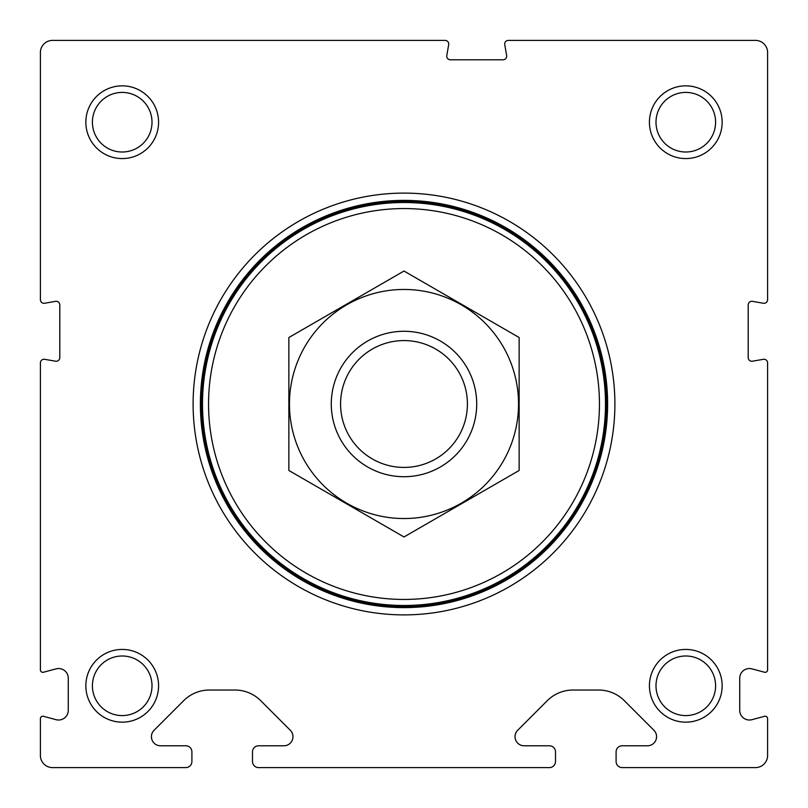 <?xml version="1.0" encoding="UTF-8"?>
<svg xmlns="http://www.w3.org/2000/svg" width="808" height="808" viewBox="0 0 808 808"><rect width="100%" height="100%" fill="white"/><g stroke="black" fill="none" stroke-linecap="round" stroke-linejoin="round"><path stroke-width="1.21" d="M258.56 767.6L549.44 767.6A6.06 6.06 0 0 0 555.5 761.54L555.5 751.844A6.06 6.06 0 0 0 549.44 745.784L524.119 745.784A9.09 9.09 0 0 1 517.686 730.27L547.279 700.677A36.36 36.36 0 0 1 572.983 690.032L598.617 690.032A36.36 36.36 0 0 1 624.321 700.677L653.914 730.27A9.09 9.09 0 0 1 647.481 745.784L622.16 745.784A6.06 6.06 0 0 0 616.1 751.844L616.1 761.54A6.06 6.06 0 0 0 622.16 767.6L755.48 767.6A12.12 12.12 0 0 0 767.6 755.48L767.6 718.645A2.424 2.424 0 0 0 764.55 716.302L751.925 719.686A9.696 9.696 0 0 1 739.724 710.313L739.724 678.235A9.696 9.696 0 0 1 751.925 668.862L764.55 672.246A2.424 2.424 0 0 0 767.6 669.903L767.6 362.883A3.636 3.636 0 0 0 763.328 359.308L752.48 361.216A3.636 3.636 0 0 1 748.208 357.641L748.208 304.919A3.636 3.636 0 0 1 752.48 301.344L763.328 303.252A3.636 3.636 0 0 0 767.6 299.677L767.6 52.52A12.12 12.12 0 0 0 755.48 40.4L508.323 40.4A3.636 3.636 0 0 0 504.748 44.672L506.656 55.52A3.636 3.636 0 0 1 503.081 59.792L450.359 59.792A3.636 3.636 0 0 1 446.784 55.52L448.692 44.672A3.636 3.636 0 0 0 445.117 40.4L52.52 40.4A12.12 12.12 0 0 0 40.4 52.52L40.4 299.677A3.636 3.636 0 0 0 44.672 303.252L55.52 301.344A3.636 3.636 0 0 1 59.792 304.919L59.792 357.641A3.636 3.636 0 0 1 55.52 361.216L44.672 359.308A3.636 3.636 0 0 0 40.4 362.883L40.4 669.903A2.424 2.424 0 0 0 43.45 672.246L56.075 668.862A9.696 9.696 0 0 1 68.276 678.235L68.276 710.313A9.696 9.696 0 0 1 56.075 719.686L43.45 716.302A2.424 2.424 0 0 0 40.4 718.645L40.4 755.48A12.12 12.12 0 0 0 52.52 767.6L185.84 767.6A6.06 6.06 0 0 0 191.9 761.54L191.9 751.844A6.06 6.06 0 0 0 185.84 745.784L160.519 745.784A9.09 9.09 0 0 1 154.086 730.27L183.679 700.677A36.36 36.36 0 0 1 209.383 690.032L235.017 690.032A36.36 36.36 0 0 1 260.721 700.677L290.314 730.27A9.09 9.09 0 0 1 283.881 745.784L258.56 745.784A6.06 6.06 0 0 0 252.5 751.844L252.5 761.54A6.06 6.06 0 0 0 258.56 767.6M193.112 404A210.888 210.888 0 0 1 509.444 221.362A210.888 210.888 0 0 1 509.444 586.638A210.888 210.888 0 0 1 193.112 404M85.85 685.79A36.36 36.36 0 0 1 140.39 654.298A36.36 36.36 0 0 1 140.39 717.282A36.36 36.36 0 0 1 85.85 685.79M85.85 122.21A36.36 36.36 0 0 1 140.39 90.718A36.36 36.36 0 0 1 140.39 153.702A36.36 36.36 0 0 1 85.85 122.21M649.43 685.79A36.36 36.36 0 0 1 703.97 654.298A36.36 36.36 0 0 1 703.97 717.282A36.36 36.36 0 0 1 649.43 685.79M649.43 122.21A36.36 36.36 0 0 1 703.97 90.718A36.36 36.36 0 0 1 703.97 153.702A36.36 36.36 0 0 1 649.43 122.21M655.995 122.21A29.795 29.795 0 0 1 700.688 96.404A29.795 29.795 0 0 1 700.688 148.016A29.795 29.795 0 0 1 655.995 122.21M655.995 685.79A29.795 29.795 0 0 1 700.688 659.985A29.795 29.795 0 0 1 700.688 711.596A29.795 29.795 0 0 1 655.995 685.79M92.415 122.21A29.795 29.795 0 0 1 137.107 96.404A29.795 29.795 0 0 1 137.107 148.016A29.795 29.795 0 0 1 92.415 122.21M92.415 685.79A29.795 29.795 0 0 1 137.107 659.985A29.795 29.795 0 0 1 137.107 711.596A29.795 29.795 0 0 1 92.415 685.79M200.384 404A203.616 203.616 0 0 1 505.808 227.664A203.616 203.616 0 0 1 505.808 580.336A203.616 203.616 0 0 1 200.384 404M340.572 404A63.428 63.428 0 0 1 435.714 349.076A63.428 63.428 0 0 1 435.714 458.924A63.428 63.428 0 0 1 340.572 404M331.28 404A72.72 72.72 0 0 1 440.36 341.026A72.72 72.72 0 0 1 440.36 466.974A72.72 72.72 0 0 1 331.28 404M208.565 404A195.435 195.435 0 0 1 501.718 234.744A195.435 195.435 0 0 1 501.718 573.256A195.435 195.435 0 0 1 208.565 404M202.505 404A201.495 201.495 0 0 1 504.748 229.502A201.495 201.495 0 0 1 504.748 578.498A201.495 201.495 0 0 1 202.505 404M201.293 404A202.707 202.707 0 0 1 505.354 228.452A202.707 202.707 0 0 1 505.354 579.548A202.707 202.707 0 0 1 201.293 404M288.86 337.522L288.86 470.478L404 536.956L519.14 470.478L519.14 337.522L404 271.044L288.86 337.522M404 518.534A114.534 114.534 0 0 0 503.192 346.733A114.534 114.534 0 0 0 304.808 346.733A114.534 114.534 0 0 0 404 518.534M200.838 404A203.162 203.162 0 0 1 505.576 228.058A203.162 203.162 0 0 1 505.576 579.942A203.162 203.162 0 0 1 200.838 404"/></g></svg>
